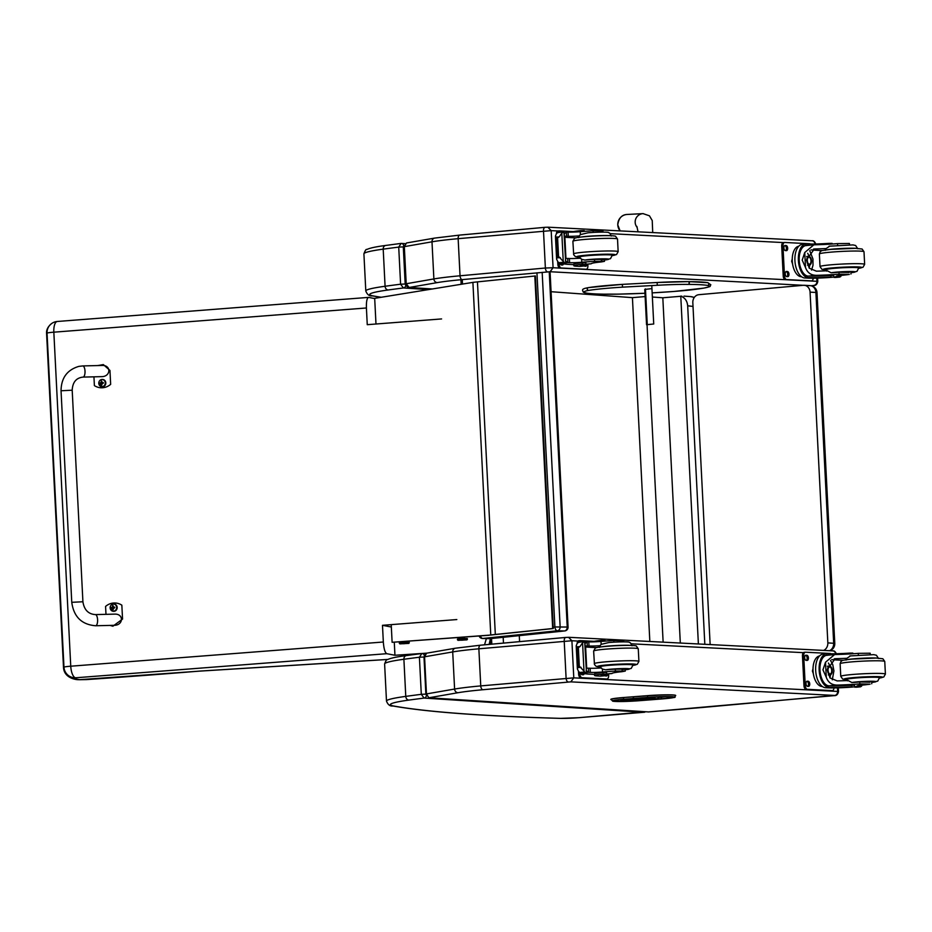 <?xml version="1.0" encoding="UTF-8"?>
<svg xmlns="http://www.w3.org/2000/svg" width="932" height="932" viewBox="0 0 932 932"><rect width="100%" height="100%" fill="white"/><g stroke="black" fill="none" stroke-linecap="round" stroke-linejoin="round"><path stroke-width="1.4" d="M71.764 602.317L61.046 390.764L72.195 390.205L61.046 390.764L72.195 390.205L82.913 601.757L71.764 602.317C73.745 616.798 81.701 624.615 95.623 625.756A5.58 2.132 -91.4 0 0 95.763 625.745A5.58 2.132 -91.4 0 0 97.604 619.931A5.58 2.132 -91.4 0 0 95.355 614.596L114.636 614.13C124.003 613.629 123.525 625.36 114.193 625.314L95.623 625.756M105.98 614.339L105.572 606.429A15.355 14.155 95.9 0 1 115.918 603.051A15.355 14.155 95.9 0 1 121.847 605.171L122.546 619.093L112.912 626.199L110.023 625.419M97.79 365.565L103.324 364.587L109.953 370.423L110.652 384.345A15.355 14.155 95.9 0 1 100.318 387.724A15.355 14.155 95.9 0 1 94.388 385.603L93.946 376.831M83.018 377.099L101.6 376.645C110.931 376.691 111.397 364.971 102.042 365.461L82.75 365.927A5.58 2.132 88.6 0 1 85.022 371.46A5.58 2.132 88.6 0 1 83.018 377.099C76.214 377.856 72.614 382.225 72.195 390.205M114.042 604.006A3.67 3.378 95.9 0 1 117.164 608.002A3.67 3.378 95.9 0 1 113.296 611.287M110.151 607.874A3.53 3.25 95.9 0 1 114.869 604.449A3.53 3.25 95.9 0 1 115.184 610.542A3.53 3.25 95.9 0 1 110.151 607.874M113.611 608.596L114.566 607.664A1.282 1.177 95.9 0 0 114.554 607.384A2817.156 403.638 -0.8 0 0 114.613 607.221L114.729 607.198A4.765 0.687 179.2 0 0 113.727 607.233L113.028 606.557A4.765 1.433 -94.3 0 1 113.075 605.625A1.946 1.794 -84.1 0 0 112.644 605.66A4.765 2.202 85.3 0 0 112.551 606.604L111.922 607.373A4.765 0.699 178.8 0 0 111.164 607.478L111.316 607.478A2817.156 411.268 -1.2 0 0 112.201 607.571A1.282 1.177 95.9 0 0 112.224 607.85L113.378 608.608M114.554 607.384L113.028 606.557M111.164 607.478A1.946 1.794 -84.1 0 0 111.188 607.944L112.644 608.561A4.765 2.19 84.9 0 0 112.842 609.516A1.946 1.794 -84.1 0 0 113.273 609.481A4.765 1.433 -93.9 0 1 113.133 608.526L114.752 607.664A1.946 1.794 -84.1 0 0 114.729 607.198M113.133 608.526L113.727 607.757M111.316 607.478A1.806 1.666 95.9 0 0 111.339 607.932A2817.156 48.965 175.3 0 1 112.224 607.85M114.345 607.431L113.506 606.639L114.345 607.431M113.285 606.65L112.201 607.571M102.671 379.464A3.67 3.378 95.9 0 1 105.794 383.46A3.67 3.378 95.9 0 1 101.914 386.745M98.78 383.332A3.53 3.25 95.9 0 1 103.499 379.907A3.53 3.25 95.9 0 1 103.813 385.999A3.53 3.25 95.9 0 1 98.78 383.332M99.794 382.935A1.946 1.794 -84.1 0 0 99.817 383.402L101.273 384.019A4.765 2.19 84.9 0 0 101.471 384.974A1.946 1.794 -84.1 0 0 101.903 384.939A4.765 1.433 -93.9 0 1 101.763 383.984L103.196 383.122A1.282 1.177 95.9 0 0 103.172 382.842A2817.156 403.638 -0.8 0 0 103.242 382.679L103.359 382.656A4.765 0.687 179.2 0 0 102.357 382.691L101.658 382.015A4.765 1.433 -94.3 0 1 101.693 381.083A1.946 1.794 -84.1 0 0 101.273 381.118A4.765 2.202 85.3 0 0 101.169 382.062L100.551 382.831A4.765 0.699 178.8 0 0 99.794 382.935L99.934 382.935A2817.156 411.268 -1.2 0 0 100.831 383.029A1.282 1.177 95.9 0 0 100.842 383.308L102.007 384.066M103.172 382.842L101.658 382.015M101.763 383.984L103.382 383.122A1.946 1.794 -84.1 0 0 103.359 382.656M99.934 382.935A1.806 1.666 95.9 0 0 99.957 383.39A2817.156 48.965 175.3 0 1 100.842 383.308M102.974 382.889L102.136 382.097L102.974 382.889M101.903 382.108L100.831 383.029M426.821 653.157L394.947 655.266L386.78 653.693C384.998 652.691 383.844 648.788 383.332 642.008L382.481 625.314L391.347 627.015M57.574 321.482A11.172 4.276 85.6 0 0 57.283 321.482A11.172 4.276 85.6 0 0 53.835 332.176A11.172 0.722 177.1 0 0 47.043 333.108L63.97 667.137A11.172 0.722 -2.9 0 1 70.75 666.205A11.172 4.276 85.6 0 0 75.632 677.785L386.78 653.693M63.97 667.137A11.172 11.079 56.3 0 0 75.632 677.785A71.578 4.59 -2.9 0 0 80.164 679.708L78.404 679.684C75.946 679.789 64.308 678.088 63.516 667.72A82.75 5.312 177.1 0 1 63.97 667.137M441.593 318.93L367.255 324.685L366.416 307.979C366.241 301.618 366.94 298.089 368.536 297.39L374.699 298.543M57.015 321.528A11.172 11.079 56.3 0 0 51.947 323.322A11.172 11.172 0 0 1 57.283 321.482L368.536 297.39M46.6 333.703C46.169 329.893 47.951 326.445 51.947 323.322L51.947 323.322A11.172 11.079 56.3 0 0 47.043 333.108A82.75 5.312 -2.9 0 0 46.6 333.703L63.516 667.72M394.947 655.266L394.283 642.195M486.376 638.583L484.535 644.827M382.481 625.314L456.82 619.559M489.172 644.396L490.349 638.758A70.785 4.543 177.1 0 0 490.034 638.665M387.863 659.425A389.133 24.978 -2.9 0 1 376.19 660.147L376.423 660.136M376.19 660.147L199.914 671.075M199.448 671.11A633.644 40.67 -2.9 0 1 98.501 678.764L98.943 678.729M98.501 678.764A117.222 7.526 -2.9 0 1 86.187 679.603L86.396 679.591M490.337 638.63L490.349 638.758A40.763 2.621 177.1 0 1 491.432 639.294L490.558 644.28M408.81 643.406L399.863 643.861L409.264 642.894L399.374 643.395L399.327 642.602L409.09 641.973L399.478 642.521M403.614 643.744L406.049 643.511L403.603 643.558M459.989 638.676L467.328 638.56L467.386 639.375L457.507 639.9L457.461 639.061L459.989 638.676M467.188 638.513L457.6 638.991M466.932 639.876L457.985 640.331L467.386 639.375M461.736 640.226L464.171 639.993L461.724 640.039M549.228 271.736L567.227 626.933A3.728 2.878 91.6 0 1 565.806 630.416A3.728 2.878 91.6 0 1 564.536 630.941A3.728 2.353 84.1 0 0 564.734 630.941A3.728 3.728 0 0 0 568.066 627.05L554.889 626.968A3.728 2.353 84.1 0 0 557.441 630.754A3.728 2.878 -88.4 0 0 560.132 626.735L542.168 272.319M564.734 630.941L490.104 638.653A3.728 2.353 -95.9 0 1 489.906 638.665A3.728 2.878 91.6 0 1 489.615 638.676L489.615 638.676A3.728 2.878 91.6 0 1 489.323 638.653M490.302 638.63A3.728 2.353 -95.9 0 1 490.104 638.653A3.728 3.728 0 0 1 489.615 638.676L482.52 638.478A3.728 2.878 -88.4 0 0 482.811 638.467A3.728 2.353 -95.9 0 1 480.446 635.892M681.863 296.19L680.768 296.108C684.904 297.658 687.199 300.885 687.676 305.789L693.012 306.43M698.383 643.977L680.768 296.108M687.676 305.789L704.825 644.303L687.688 306.034M694.317 297.413L690.647 296.609A11.172 9.891 94.1 0 1 690.659 296.609A11.172 9.891 94.1 0 1 694.165 297.623M551.08 291.704L632.42 297.646L645.119 296.574M652.353 297.028L662.815 297.786L680.779 296.283M519.287 635.636L519.59 641.635M491.805 644.163L491.525 638.513M680.313 643.045L662.815 297.786M663.13 642.16L647.041 324.709M649.837 641.472L632.42 297.646M488.927 635.274L392.116 642.299L491.397 634.983A59.578 3.821 -2.9 0 1 495.952 634.482L553.27 628.541L535.399 275.965L477.452 281.883A59.578 3.821 177.1 0 0 472.897 282.384L374.687 298.333L375.98 324.01M553.27 628.541L552.676 628.529L534.805 275.942M552.676 628.529L495.323 634.471A59.578 3.821 177.1 0 0 490.768 634.972L488.263 635.263M392.116 642.299L391.219 624.638M710.137 644.583L692.826 302.69A7.444 6.349 93.1 0 1 698.79 294.698L803.361 285.297A7.444 6.349 93.1 0 1 804.141 285.274A7.444 6.349 93.1 0 1 810.071 292.147L827.837 642.87L834.781 643.383L817.014 292.66L815.908 292.462L833.674 643.185A7.444 6.349 93.1 0 1 829.492 650.722M817.014 292.66A7.444 7.444 0 0 0 809.978 285.6L809.978 285.6A7.444 6.349 93.1 0 1 815.908 292.462L810.071 292.147M827.837 642.87A7.444 6.349 93.1 0 1 823.62 650.419M651.783 285.588L653.728 323.998L646.552 324.732L653.728 323.998M644.758 289.374L646.552 324.732M645.305 293.079L645.48 296.562L645.305 293.079M647.251 324.289L645.457 288.897M408.274 287.289A1.864 1.619 -86.3 0 0 409.125 287.475L406.212 283.724L404.325 246.607L406.515 242.972L404.115 246.677L431.994 241.819A3.728 3.285 -99.8 0 1 434.662 238.091L406.503 242.972M406.212 283.841L405.991 283.794C406.247 286.112 407.214 287.347 408.915 287.475L431.935 288.967M404.337 246.724L405.991 283.794L433.881 278.936L431.994 241.819A74.478 4.776 -2.9 0 1 458.148 238.674L551.185 230.635L547.853 227.21L545.29 227.292A3.728 1.969 -95.2 0 0 545.15 227.303L547.853 227.21M558.07 230.985L551.185 230.635L553.072 267.74L550.113 271.736L462.202 279.612A70.75 4.543 177.1 0 0 437.364 282.594L409.125 287.475L432.005 288.955M406.212 285.006L405.711 284.971A2.796 2.435 93.7 0 1 403.416 287.965L428.254 289.572M405.152 243.66L401.156 243.427A2.796 2.435 93.7 0 1 403.731 246.001L404.127 246.025M401.156 243.427L398.721 247.096L403.3 246.898L403.731 246.001M405.711 284.971L405.175 284.015L400.597 284.213A466.909 29.964 177.1 0 0 385.079 286.264A96.823 6.209 177.1 0 0 365.798 290.982L363.911 253.865A96.823 6.209 -2.9 0 1 383.203 249.147A466.909 29.964 177.1 0 1 398.721 247.096L400.597 284.213L403.416 287.965A463.181 29.731 -2.9 0 0 388.248 289.969A3.728 2.971 -97.8 0 1 385.079 286.264L383.203 249.147A3.728 2.971 82.2 0 1 385.673 245.454A3.728 2.971 82.2 0 1 385.988 245.431M426.553 653.239L424.573 656.804L426.46 693.921L428.813 697.777L648.497 711.932M424.573 656.804L452.707 651.934A74.478 4.776 -2.9 0 1 478.862 648.8L571.91 640.75L568.578 637.325L566.004 637.418A3.728 1.969 -95.2 0 0 565.864 637.418L568.578 637.325M578.038 641.065L571.91 640.75L573.786 677.855L570.827 681.863L482.916 689.727A70.75 4.543 177.1 0 0 458.078 692.709L428.813 697.777M426.623 695.109L426.402 695.086A2.796 2.435 93.7 0 1 424.107 698.08L644.047 712.304A2.796 2.435 -86.3 0 0 645.317 711.768M645.62 711.792L578.865 717.698A3.728 1.654 85.3 0 1 578.749 717.698L644.431 712.234M425.411 653.751L421.858 653.542A2.796 2.435 93.7 0 1 422.173 653.542L422.173 653.542A2.796 2.435 93.7 0 1 424.433 656.116L424.573 656.128M421.858 653.542L419.412 657.223L423.99 657.013L424.433 656.116M426.402 695.086L425.866 694.13L421.299 694.328A466.909 29.964 177.1 0 0 405.77 696.379A96.823 6.209 177.1 0 0 386.489 701.097L384.613 663.98A96.823 6.209 -2.9 0 1 403.894 659.262A466.909 29.964 177.1 0 1 419.412 657.223L421.299 694.328L424.107 698.08A463.181 29.731 -2.9 0 0 408.938 700.083A3.728 2.971 -97.8 0 1 405.77 696.379L403.894 659.262A3.728 2.971 82.2 0 1 406.364 655.569A3.728 2.971 82.2 0 1 406.678 655.546M627.352 700.503L627.318 700.503A1.491 1.375 95.7 0 1 627.05 700.503L624.778 700.282A1.491 1.491 0 0 1 624.137 700.06A1.491 1.375 -84.3 0 0 624.778 700.282L624.778 700.282A1.491 1.375 -84.3 0 0 624.999 700.282L624.673 700.014M626.828 700.468A1.491 1.375 95.7 0 0 627.05 700.503L627.05 700.503A1.491 1.491 0 0 0 627.318 700.503L646.051 697.986L656.85 698.72L636.509 699.792M655.674 698.942L655.627 698.953C657.957 698.651 658.866 698.068 658.353 697.194L657.992 696.95M636.731 699.781L637.057 700.037A1.491 1.375 -84.3 0 0 637.826 699.711M632.548 698.837A1.491 1.375 95.7 0 1 631.512 699.478L631.605 699.466M662.757 698.872L662.803 698.872C681.059 696.658 672.683 698.033 675.7 695.598L675.688 695.447A20.481 1.316 177.1 0 0 647.216 695.68L623.263 697.544A20.481 1.316 177.1 0 0 610.833 699.384L613.139 701.272L638.851 700.736A18.99 1.223 -2.9 0 1 613.92 701.342A18.99 1.223 -2.9 0 1 623.927 699.233L647.88 697.369A18.99 1.223 -2.9 0 1 672.764 696.763A18.99 1.223 -2.9 0 1 662.757 698.872L638.898 700.724M825.309 250.359L825.542 248.832A15.926 1.025 -2.9 0 1 826.195 248.529A25.968 1.666 -2.9 0 1 815.244 248.937L814.358 248.984L806.436 260.051L809.279 268.195L816.374 271.165A25.968 1.666 -2.9 0 0 827.325 270.769L831.146 272.785A25.968 1.666 -2.9 0 0 838.986 272.237L839.08 274.159A25.968 1.666 -2.9 0 1 816.583 275.324C811.073 275.383 807.38 272.773 805.504 267.496L802.207 260.121L804.747 252.525L805.504 267.496M804.747 252.525L813.822 244.848L815.034 244.778A25.968 1.666 177.1 0 0 837.53 243.613L837.612 245.233M805.865 243.998L802.394 244.312A16.893 8.959 84.8 0 0 794.961 261.31A16.893 8.959 84.8 0 0 804.782 277.969L807.531 278.109A18.279 1.177 177.1 0 0 832.707 277.212L830.855 277.025A21.11 1.351 177.1 0 1 808.277 277.654L804.782 277.969M838.917 275.651L838.986 276.548L833.802 277.014L833.721 275.464L830.785 275.464A21.11 1.351 -2.9 0 1 808.207 276.093L807.485 276L807.555 277.573L808.277 277.654M807.555 277.573A16.893 8.959 -95.2 0 1 798.386 260.354A16.893 8.959 -95.2 0 1 805.854 243.998L805.935 245.559L806.658 245.535M806.576 243.974L805.854 243.998L806.576 243.974A21.11 1.351 -2.9 0 0 829.154 243.357L832.09 243.357L832.125 244.009M841.608 275.371L839.709 277.072L833.965 277.002M807.485 276A15.331 8.12 -95.2 0 1 799.225 260.401A15.331 8.12 -95.2 0 1 805.935 245.559M824.366 269.837L824.412 270.909M822.525 250.522A100.062 6.419 -2.9 0 1 810.991 249.893M809.757 250.685L812.96 259.003L812.995 265.364L811.551 270.07M807.671 253.283A11.161 5.918 -95.2 0 1 809.011 256.335M809.792 264.944A11.161 5.918 -95.2 0 1 809.092 267.973M833.989 277.468L840.757 276.559M792.561 263.884L791.641 261.263L792.247 258.945M791.641 261.263L792.293 261.205M839.08 274.159L849.308 274.439A41.055 2.633 -2.9 0 1 840.023 275.534A9.576 0.617 -2.9 0 0 836.214 276.221A9.576 0.617 -2.9 0 0 837.414 276.454A52.774 3.39 -2.9 0 0 838.905 276.548A1.864 0.99 -92.8 0 0 838.963 276.548L839.184 275.627M849.495 244.79L849.436 243.485L837.53 243.613M801.555 276.734A15.331 8.12 -95.2 0 1 792.363 262.183A15.331 8.12 -95.2 0 1 798.771 246.223M810.502 280.951A3.728 1.969 -95.2 0 1 810.351 280.975A3.728 1.969 -95.2 0 1 810.199 280.975L785.385 279.693A3.728 1.969 -95.2 0 1 783.206 275.884L781.703 246.188A3.728 1.969 -95.2 0 1 783.358 242.588A3.728 1.969 -95.2 0 1 783.509 242.588L784.464 242.495M813.24 278.19A3.728 1.969 -95.2 0 1 811.609 280.858A3.728 1.969 -95.2 0 1 811.457 280.858L786.643 279.577A3.728 1.969 -95.2 0 1 784.464 275.767L782.962 246.083A3.728 1.969 -95.2 0 1 784.616 242.471A3.728 1.969 -95.2 0 1 784.767 242.471L809.582 243.741A3.728 1.969 -95.2 0 1 810.327 244.044M786.41 250.65L785.42 250.603A2.563 1.351 -95.2 0 1 783.928 248.075A2.563 1.351 -95.2 0 1 785.059 245.5A2.563 1.351 -95.2 0 1 785.163 245.5L786.154 245.547A2.563 1.351 -95.2 0 1 787.645 248.075A2.563 1.351 -95.2 0 1 786.515 250.65A2.563 1.351 -95.2 0 1 786.41 250.65M787.726 276.629L786.736 276.583A2.563 1.351 -95.2 0 1 785.245 274.055A2.563 1.351 -95.2 0 1 786.375 271.48A2.563 1.351 -95.2 0 1 786.48 271.48L787.47 271.527A2.563 1.351 -95.2 0 1 788.961 274.055A2.563 1.351 -95.2 0 1 787.831 276.629A2.563 1.351 -95.2 0 1 787.726 276.629M784.674 245.652L784.895 245.664A2.563 1.351 -95.2 0 1 786.34 247.807A2.563 1.351 -95.2 0 1 785.653 250.615M785.991 271.631L786.212 271.643A2.563 1.351 -95.2 0 1 787.657 273.787A2.563 1.351 -95.2 0 1 786.969 276.594M808.277 263.605A3.518 1.864 84.8 0 0 809.279 264.164A3.518 1.864 84.8 0 0 809.419 264.164A3.518 1.864 84.8 0 0 810.957 260.494A3.518 1.864 84.8 0 0 808.778 257.162A3.518 1.864 84.8 0 0 807.753 257.919M809.535 264.432A3.81 2.015 84.8 0 0 811.166 259.341A3.81 2.015 84.8 0 0 807.823 257.791A3.81 2.015 84.8 0 0 808.359 263.709A3.81 2.015 84.8 0 0 809.535 264.432M809.547 264.7A4.066 2.155 84.8 0 0 810.98 263.686A4.066 2.155 84.8 0 0 810.397 257.36A4.066 2.155 84.8 0 0 807.217 259.341A4.066 2.155 84.8 0 0 809.547 264.7M810.316 257.255A4.357 2.307 84.8 0 0 810.223 257.139A4.357 2.307 84.8 0 0 808.696 256.323A4.357 2.307 84.8 0 0 806.786 260.704A4.357 2.307 84.8 0 0 809.314 265.014A4.357 2.307 84.8 0 0 809.489 265.003A4.357 2.307 84.8 0 0 810.852 263.919A4.357 2.307 84.8 0 0 810.91 263.803M826.276 269.534A16.753 1.072 -2.9 0 1 825.74 269.301A16.753 1.072 -2.9 0 1 833.546 267.985A16.753 1.072 -2.9 0 1 850.532 267.1A16.753 1.072 -2.9 0 1 859.211 267.601A16.753 1.072 -2.9 0 1 858.71 267.892M826.195 248.529L829.795 246.095M838.986 272.237L849.215 272.505L849.18 271.864M845.173 274.649L838.322 274.742L845.173 274.649M591.505 263.5L591.226 263.733A25.968 1.666 -2.9 0 1 601.303 261.927L604.495 261.344L594.628 261.333L594.534 259.399L604.39 259.422L601.21 260.005L601.163 259.166M587.172 264.14A16.893 8.959 -95.2 0 1 583.572 266.039L582.919 266.051A21.11 1.351 177.1 0 1 580.321 265.538A21.11 1.351 177.1 0 1 585.366 264.397L582.349 264.327A18.279 1.177 177.1 0 0 573.844 265.748A18.279 1.177 177.1 0 0 576.663 266.237L579.413 266.377A16.893 8.959 84.8 0 0 580.088 266.366L583.56 266.039L583.502 264.653M579.413 266.377L583.572 266.039M572.132 232.126L572.132 232.08A18.279 1.177 -2.9 0 1 580.636 230.658L584.224 230.6L584.259 231.381M573.786 264.653L567.402 264.327A79.173 5.079 -2.9 0 1 561.169 263.383M594.628 261.333A41.055 2.633 -2.9 0 0 581.789 262.253A9.576 0.617 -2.9 0 1 569.592 262.673A52.774 3.39 -2.9 0 1 567.938 262.603A1.864 0.99 -92.8 0 1 567.891 262.603L565.375 260.832M567.891 262.603L567.67 258.444L565.491 258.514M565.724 262.952L560.004 263.348L557.942 261.904L556.614 259.213L556.788 257.908L558.548 256.382L563.254 261.414L561.81 233.023L564.14 231.777L565.724 262.952L563.93 231.753M563.114 231.753L557.359 232.697L558.419 232.173L556.497 233.513L555.437 236.017L556.614 259.213M557.86 256.44L556.94 238.324L555.437 236.017M561.81 233.023L559.235 236.833L556.94 238.324M573.844 265.748L573.763 264.187A18.279 1.177 -2.9 0 1 582.267 262.766L585.855 262.707L585.925 264.269L591.238 263.779L585.925 264.21M565.945 258.479L564.874 237.252A100.062 6.419 177.1 0 0 576.069 237.835M567.67 258.444A52.774 3.39 177.1 0 0 569.382 258.525A9.576 0.617 177.1 0 0 580.543 258.176L581.638 259.341L584.9 260.063A41.055 2.633 -2.9 0 1 594.534 259.399M579.471 258.246L578.586 257.22M563.476 263.873A2.563 1.351 -95.2 0 1 562.474 265.038A2.563 1.351 -95.2 0 1 562.369 265.038L561.379 264.979A2.563 1.351 -95.2 0 1 560.039 263.36L564.699 262.929L563.254 261.414M564.699 262.929L565.503 262.929M603.016 232.115L602.946 230.798L593.078 230.775A41.055 2.633 177.1 0 0 580.24 231.695A9.576 0.617 177.1 0 1 568.042 232.126A52.774 3.39 177.1 0 1 566.4 232.045A1.864 0.99 -97.6 0 0 566.341 232.056L566.237 232.068M593.16 232.418L593.078 230.775M564.373 236.274L566.551 236.204A52.774 3.39 177.1 0 0 568.264 236.285A9.576 0.617 177.1 0 0 579.413 235.936L580.38 234.608L580.24 231.695M566.551 236.204L566.341 232.056L564.011 233.99M557.872 232.313A3.728 1.969 -95.2 0 1 559.247 230.88A3.728 1.969 -95.2 0 1 559.398 230.868L573.366 231.59M587.812 264.082L587.894 265.655A3.728 1.969 -95.2 0 1 586.251 269.266A3.728 1.969 -95.2 0 1 586.1 269.266L561.285 267.985A3.728 1.969 -95.2 0 1 559.107 264.175L559.037 262.859M586.927 264.397A2.563 1.351 -95.2 0 1 585.797 266.237A2.563 1.351 -95.2 0 1 585.704 266.237L584.702 266.179A2.563 1.351 -95.2 0 1 584.154 265.958M585.145 269.348A3.728 1.969 -95.2 0 1 584.993 269.371A3.728 1.969 -95.2 0 1 584.842 269.383L560.027 268.101A3.728 1.969 -95.2 0 1 557.849 264.292L557.72 261.694M556.369 233.641A3.728 1.969 -95.2 0 1 557.988 230.985A3.728 1.969 -95.2 0 1 558.14 230.985L559.107 230.903M585.447 265.48A2.563 1.351 -95.2 0 1 584.935 266.191M562.287 263.663A2.563 1.351 -95.2 0 1 561.6 264.991M612.219 255.217A16.753 1.072 177.1 0 0 612.732 254.925A16.753 1.072 177.1 0 0 595.932 254.692A16.753 1.072 177.1 0 0 579.25 256.615A16.753 1.072 177.1 0 0 579.786 256.859M580.38 234.608L588.022 232.802C598.996 231.847 609.342 232.033 608.514 232.557L609.796 233.233L611.252 236.029M578.819 237.672L579.063 236.145A15.926 1.025 -2.9 0 1 579.413 235.936M593.917 261.717L600.756 261.612L593.917 261.717M846.058 660.101L846.303 658.574A15.926 1.025 -2.9 0 1 846.955 658.272A25.968 1.666 -2.9 0 1 836.004 658.668L835.107 658.726L827.197 669.793L830.039 677.937L837.134 680.908A25.968 1.666 -2.9 0 0 848.073 680.511L851.906 682.527A25.968 1.666 -2.9 0 0 859.735 681.979L859.84 683.902A25.968 1.666 -2.9 0 1 837.344 685.067C831.833 685.125 828.129 682.515 826.265 677.238L822.956 669.863L825.507 662.256L826.265 677.238M825.507 662.256L834.571 654.579L835.794 654.52A25.968 1.666 177.1 0 0 858.29 653.355L858.372 654.975M854.562 686.768L854.481 685.206L851.533 685.206A21.11 1.351 -2.9 0 1 828.956 685.836L828.233 685.742L828.315 687.303A16.893 8.959 -95.2 0 1 819.146 670.096A16.893 8.959 -95.2 0 1 826.614 653.74L823.142 654.054A16.893 8.959 84.8 0 0 815.71 671.052A16.893 8.959 84.8 0 0 825.531 687.711L828.292 687.851A18.279 1.177 177.1 0 0 853.467 686.942L851.615 686.768A21.11 1.351 177.1 0 1 829.037 687.385L825.531 687.711M828.315 687.303L829.037 687.385M852.885 653.751L852.85 653.099L849.914 653.099A21.11 1.351 -2.9 0 1 827.336 653.716L826.614 653.74L826.696 655.301L827.406 655.278M827.336 653.716L826.614 653.74M862.368 685.113L860.457 686.814L854.714 686.744M828.233 685.742A15.331 8.12 -95.2 0 1 819.974 670.143A15.331 8.12 -95.2 0 1 826.696 655.301M845.114 679.579L845.173 680.651M843.285 660.264A100.062 6.419 -2.9 0 1 831.752 659.635M830.517 660.415L832.754 664.621L833.919 670.877L832.299 679.812M828.42 663.025A11.161 5.918 -95.2 0 1 829.771 666.065M830.552 674.686A11.161 5.918 -95.2 0 1 829.853 677.715M854.737 687.21L861.518 686.29M813.321 673.615L812.401 671.005L813.007 668.687M812.401 671.005L813.042 670.947M859.84 683.902L870.069 684.181A41.055 2.633 -2.9 0 1 860.784 685.276A9.576 0.617 -2.9 0 0 856.974 685.964A9.576 0.617 -2.9 0 0 858.162 686.197A52.774 3.39 -2.9 0 0 859.665 686.29A1.864 0.99 -92.8 0 0 859.723 686.29L859.945 685.37M870.255 654.532L870.185 653.216L858.29 653.355M822.315 686.476A15.331 8.12 -95.2 0 1 813.123 671.925A15.331 8.12 -95.2 0 1 819.531 655.965M831.262 690.682A3.728 1.969 -95.2 0 1 831.111 690.705A3.728 1.969 -95.2 0 1 830.96 690.717L806.145 689.435A3.728 1.969 -95.2 0 1 803.966 685.626L802.464 655.93A3.728 1.969 -95.2 0 1 804.106 652.33A3.728 1.969 -95.2 0 1 804.258 652.318L805.225 652.237M834 687.933A3.728 1.969 -95.2 0 1 832.369 690.6A3.728 1.969 -95.2 0 1 832.218 690.6L807.403 689.319A3.728 1.969 -95.2 0 1 805.225 685.509L803.722 655.813A3.728 1.969 -95.2 0 1 805.365 652.214A3.728 1.969 -95.2 0 1 805.516 652.214L830.342 653.483A3.728 1.969 -95.2 0 1 831.088 653.786M807.17 660.392L806.18 660.345A2.563 1.351 -95.2 0 1 804.689 657.817A2.563 1.351 -95.2 0 1 805.819 655.243A2.563 1.351 -95.2 0 1 805.924 655.231L806.914 655.289A2.563 1.351 -95.2 0 1 808.405 657.817A2.563 1.351 -95.2 0 1 807.275 660.392A2.563 1.351 -95.2 0 1 807.17 660.392M808.487 686.371L807.496 686.325A2.563 1.351 -95.2 0 1 806.005 683.797A2.563 1.351 -95.2 0 1 807.135 681.222A2.563 1.351 -95.2 0 1 807.24 681.222L808.23 681.269A2.563 1.351 -95.2 0 1 809.722 683.797A2.563 1.351 -95.2 0 1 808.592 686.371A2.563 1.351 -95.2 0 1 808.487 686.371M805.423 655.394L805.656 655.406A2.563 1.351 -95.2 0 1 807.1 657.549A2.563 1.351 -95.2 0 1 806.413 660.357M806.739 681.374L806.972 681.385A2.563 1.351 -95.2 0 1 808.417 683.529A2.563 1.351 -95.2 0 1 807.718 686.336M829.026 673.347A3.518 1.864 84.8 0 0 830.028 673.906A3.518 1.864 84.8 0 0 830.167 673.906A3.518 1.864 84.8 0 0 831.705 670.236A3.518 1.864 84.8 0 0 829.538 666.904A3.518 1.864 84.8 0 0 828.513 667.662M830.296 674.174A3.81 2.015 84.8 0 0 831.915 669.083A3.81 2.015 84.8 0 0 828.571 667.533A3.81 2.015 84.8 0 0 829.119 673.452A3.81 2.015 84.8 0 0 830.296 674.174M830.307 674.442A4.066 2.155 84.8 0 0 831.728 673.417A4.066 2.155 84.8 0 0 831.158 667.091A4.066 2.155 84.8 0 0 827.966 669.071A4.066 2.155 84.8 0 0 830.307 674.442M831.076 666.997A4.357 2.307 84.8 0 0 830.983 666.881A4.357 2.307 84.8 0 0 829.457 666.054A4.357 2.307 84.8 0 0 827.534 670.446A4.357 2.307 84.8 0 0 830.074 674.756A4.357 2.307 84.8 0 0 830.249 674.745A4.357 2.307 84.8 0 0 831.6 673.661A4.357 2.307 84.8 0 0 831.67 673.533M847.037 679.277A16.753 1.072 -2.9 0 1 846.501 679.044A16.753 1.072 -2.9 0 1 854.306 677.727A16.753 1.072 -2.9 0 1 871.292 676.842A16.753 1.072 -2.9 0 1 879.971 677.343A16.753 1.072 -2.9 0 1 879.47 677.634M846.955 658.272L850.555 655.837M859.735 681.979L869.975 682.247L869.94 681.607M865.921 684.379L859.083 684.484L865.921 684.379M612.266 673.242L611.986 673.475A25.968 1.666 -2.9 0 1 622.063 671.669L625.244 671.087L615.388 671.075L615.283 669.141L625.151 669.164L621.959 669.735L621.924 668.908M607.932 673.883A16.893 8.959 -95.2 0 1 604.332 675.782L603.68 675.793A21.11 1.351 177.1 0 1 601.07 675.281A21.11 1.351 177.1 0 1 606.126 674.139L603.109 674.069A18.279 1.177 177.1 0 0 594.593 675.49A18.279 1.177 177.1 0 0 597.412 675.968L600.173 676.119A16.893 8.959 84.8 0 0 600.849 676.096L604.32 675.782L604.251 674.395M600.173 676.119L604.332 675.782M592.892 641.868L592.892 641.822A18.279 1.177 -2.9 0 1 601.396 640.401L604.984 640.342L605.019 641.111M594.534 674.395L588.162 674.069A79.173 5.079 -2.9 0 1 581.929 673.125M615.388 671.075A41.055 2.633 -2.9 0 0 602.538 671.995A9.576 0.617 -2.9 0 1 590.352 672.415A52.774 3.39 -2.9 0 1 588.698 672.345A1.864 0.99 -92.8 0 1 588.64 672.333L586.123 670.574M588.64 672.333L588.43 668.186L586.251 668.256M586.473 672.694L580.753 673.09L578.69 671.646L577.374 668.955L577.549 667.65L579.308 666.124L584.003 671.157L582.57 642.765L584.9 641.519L586.473 672.694L584.679 641.496M583.875 641.484L578.12 642.439L579.18 641.915L577.258 643.243L576.197 645.76L577.374 668.955M578.609 666.182L577.689 648.066L576.197 645.76M582.57 642.765L579.995 646.563L577.689 648.066M594.593 675.49L594.511 673.929A18.279 1.177 -2.9 0 1 603.027 672.508L606.604 672.45L606.685 674.011L611.998 673.521M586.706 668.221L585.622 646.994A100.062 6.419 177.1 0 0 596.818 647.577M588.43 668.186A52.774 3.39 177.1 0 0 590.142 668.256A9.576 0.617 177.1 0 0 601.303 667.918L602.398 669.083L605.66 669.805A41.055 2.633 -2.9 0 1 615.283 669.141M600.231 667.988L599.346 666.962M580.753 673.09L585.459 672.659L584.003 671.157M585.459 672.659L586.263 672.671M623.764 641.845L623.694 640.54L613.838 640.517A41.055 2.633 177.1 0 0 600.989 641.437A9.576 0.617 177.1 0 1 588.803 641.868A52.774 3.39 177.1 0 1 587.148 641.787A1.864 0.99 -97.6 0 0 587.09 641.787L584.772 643.732M613.92 642.16L613.838 640.517M585.121 646.016L587.3 645.946A52.774 3.39 177.1 0 0 589.012 646.016A9.576 0.617 177.1 0 0 600.173 645.678L601.14 644.35L600.989 641.437M578.632 642.055A3.728 1.969 -95.2 0 1 580.007 640.61A3.728 1.969 -95.2 0 1 580.158 640.61L594.127 641.332M608.573 673.824L608.654 675.397A3.728 1.969 -95.2 0 1 607.012 678.997A3.728 1.969 -95.2 0 1 606.86 679.009L582.034 677.727A3.728 1.969 -95.2 0 1 579.867 673.918L579.797 672.601M607.676 674.139A2.563 1.351 -95.2 0 1 606.557 675.968A2.563 1.351 -95.2 0 1 606.452 675.98L605.462 675.921A2.563 1.351 -95.2 0 1 604.915 675.688M584.224 673.615A2.563 1.351 -95.2 0 1 583.222 674.768A2.563 1.351 -95.2 0 1 583.129 674.78L582.127 674.721A2.563 1.351 -95.2 0 1 580.799 673.09M605.893 679.09A3.728 1.969 -95.2 0 1 605.753 679.113A3.728 1.969 -95.2 0 1 605.602 679.113L580.776 677.844A3.728 1.969 -95.2 0 1 578.609 674.022L578.469 671.436M577.118 643.383A3.728 1.969 -95.2 0 1 578.749 640.727A3.728 1.969 -95.2 0 1 578.9 640.727L579.855 640.645M606.208 675.211A2.563 1.351 -95.2 0 1 605.695 675.933M583.048 673.405A2.563 1.351 -95.2 0 1 582.36 674.733M632.979 664.947A16.753 1.072 177.1 0 0 633.48 664.656A16.753 1.072 177.1 0 0 616.693 664.434A16.753 1.072 177.1 0 0 600.01 666.357A16.753 1.072 177.1 0 0 600.546 666.59M601.14 644.35L608.782 642.544C619.745 641.577 630.102 641.775 629.275 642.299L630.556 642.975L632.001 645.771M599.579 647.414L599.812 645.888A15.926 1.025 -2.9 0 1 600.173 645.678M614.677 671.459L621.516 671.355L614.677 671.459M688.538 284.4A64.774 4.159 177.1 0 1 707.563 285.425A1.398 1.34 -79.6 0 0 707.738 282.664L688.399 281.615L689.424 282.897L688.538 284.4A39.016 2.505 -2.9 0 0 657.281 285.285L657.13 282.501L622.355 284.377A49.734 3.192 177.1 0 0 588.43 287.627A1.398 1.2 80.8 0 0 588.581 290.411A49.734 3.192 -2.9 0 1 622.494 287.149L622.331 284.365L588.278 287.639A1.398 1.27 79 0 0 588.581 290.411A54.464 3.495 -2.9 0 0 584.108 292.368A1.398 1.386 123.5 0 1 583.269 292.147C582.465 289.794 580.997 289.002 588.243 287.65A1.398 1.398 0 0 0 588.243 287.65M645.48 289.351L651.258 288.687M82.61 365.95A5.58 2.132 88.6 0 1 82.75 365.927L78.905 366.369C67.174 369.829 61.221 377.961 61.046 390.764M110.302 608.747A3.67 3.378 -84.1 0 0 116.896 607.979A3.67 3.378 -84.1 0 0 110.593 605.882M111.922 607.373L112.539 607.571M111.945 607.897L112.551 607.815M98.92 384.205A3.67 3.378 -84.1 0 0 105.526 383.436A3.67 3.378 -84.1 0 0 99.223 381.339M100.551 382.831L101.157 383.029M100.574 383.355L101.169 383.273M383.332 642.008L70.75 666.205L53.835 332.176L366.416 307.979M86.187 679.603L80.164 679.708M406.247 641.857L402.263 642.055M464.369 638.338L460.385 638.537M536.948 272.796L554.889 626.968L553.2 627.143M462.493 283.969L462.272 279.6M489.906 638.665L482.811 638.467L557.441 630.754L564.536 630.941L489.906 638.665M503.478 643.103L503.187 637.302M495.323 634.471L477.452 281.883M490.768 634.972L472.897 282.384M643.22 213.626A8.376 8.33 81.3 0 0 637.185 227.455M617.788 224.857A9.996 9.926 -98.7 0 1 627.178 214.453C621.889 214.64 618.743 218.111 617.753 224.868L620.118 230.891A9.996 9.926 -98.7 0 1 617.788 224.857M544.999 227.326L459.954 235.074A3.728 1.969 -95.2 0 0 459.802 235.074L434.662 238.091M811.015 285.728L550.113 271.736M437.364 282.594A3.728 3.285 -99.8 0 1 433.881 278.936A74.478 4.776 -2.9 0 1 460.035 275.79L458.148 238.674A3.728 1.969 -95.2 0 1 459.802 235.074L545.15 227.303A3.728 1.969 -95.2 0 0 543.496 230.903L545.371 268.02L553.072 267.74L816.933 281.324L816.77 278.12M610.262 233.664L784.162 242.611M810.199 243.951L811.9 244.044M815.034 243.998A3.728 3.146 -87.1 0 0 812.098 240.771L548.237 227.198M813.974 285.32A3.728 3.146 -87.1 0 0 816.933 281.324L817.795 281.464L817.62 278.097M462.202 279.612A3.728 1.969 -95.2 0 1 460.035 275.79L545.371 268.02A3.728 1.969 -95.2 0 0 547.55 271.829M405.175 284.015L403.3 246.898M381.2 297.261A891.866 57.236 -2.9 0 1 373.126 295.922A93.095 5.976 -2.9 0 1 388.248 289.969M373.126 295.922A3.728 3.588 100.2 0 1 372.276 295.875L380.932 297.308M648.241 711.955L701.586 707.551A14.9 0.955 177.1 0 0 702.716 707.446L834.688 695.435L570.827 681.863M565.712 637.441L480.667 645.189A3.728 1.969 -95.2 0 0 480.516 645.189L455.375 648.218A3.728 3.285 -99.8 0 0 452.707 651.934L454.595 689.051A74.478 4.776 -2.9 0 1 480.749 685.905L573.786 677.855L837.647 691.439L837.46 687.863M482.916 689.727A3.728 1.969 -95.2 0 1 480.749 685.905L478.862 648.8A3.728 1.969 -95.2 0 1 480.516 645.189L565.864 637.418A3.728 1.969 -95.2 0 0 564.21 641.018L566.097 678.135A3.728 1.969 -95.2 0 0 568.264 681.956M631.337 643.802L803.407 652.656M835.689 653.74A3.728 3.146 -87.1 0 0 832.812 650.886L568.951 637.313M834.688 695.435A3.728 3.146 -87.1 0 0 837.647 691.439L838.509 691.579L838.311 687.839M426.46 693.921L454.595 689.051A3.728 3.285 -99.8 0 0 458.078 692.709M425.866 694.13L423.99 657.013M578.749 717.698A14.9 0.955 -2.9 0 1 560.551 718.362A3.728 2.889 91.6 0 1 560.26 718.374L578.865 717.698A3.728 1.654 85.3 0 0 578.993 717.675M560.551 718.362A891.866 57.236 -2.9 0 1 393.817 706.037A93.095 5.976 -2.9 0 1 408.938 700.083M393.817 706.037A3.728 3.588 100.2 0 1 392.978 705.99C426.763 712.001 482.52 716.126 560.26 718.374M634.238 699.559L633.678 698.697M636.556 699.792L647.274 699.606M658.353 697.194L658.202 697.136A1.491 1.433 99.5 0 1 656.85 698.72M655.208 697.078A1.491 1.433 99.5 0 1 653.891 698.219M658.202 696.985L657.293 696.985M654.718 697.101A1.491 1.282 93.4 0 1 653.565 698.184M649.721 697.416A1.491 1.282 93.4 0 1 648.847 697.905M633.247 697.66L634.972 699.163A1.491 1.375 -84.3 0 0 635.193 699.163M632.385 698.86A1.491 1.375 95.7 0 1 631.36 699.466L622.273 700.2L620.7 700.526L623.916 700.852A1.491 1.375 -84.3 0 0 624.894 700.293M623.916 700.852L661.743 698.767A16.38 1.048 177.1 0 0 670.376 696.95A16.38 1.048 177.1 0 0 648.905 697.474L631.36 699.466M620.98 700.34L622.355 700.188M636.148 698.464L631.372 699.012M636.113 698.476L648.905 697.474M665.716 696.787A14.9 0.955 -2.9 0 1 661.079 697.218L661.743 698.767M661.079 697.218L658.353 697.439M637.989 699.699A1.491 1.375 95.7 0 1 637.197 700.048M623.927 699.233L623.275 697.695A20.481 1.316 177.1 0 0 610.844 699.536M647.88 697.369L647.216 695.831L623.263 697.544M675.7 695.598A20.481 1.316 177.1 0 0 647.216 695.831L647.216 695.68M830.785 275.464L830.855 277.025M829.154 243.357L829.2 244.196M813.508 249.089L815.244 248.937M837.379 275.872L837.414 276.454M833.802 277.014L838.905 276.548M839.266 275.616L839.336 277.025M808.207 276.093L816.583 275.324M786.643 279.577L785.385 279.693M784.464 275.767L783.206 275.884M786.154 245.547L784.895 245.664M787.47 271.527L786.212 271.643M811.457 280.858L810.199 280.975M782.962 246.083L781.703 246.188M826.311 269.954A19.362 1.247 -2.9 0 1 832.159 267.915A19.362 1.247 -2.9 0 1 856.228 266.878A19.362 1.247 -2.9 0 1 858.71 268.311L863.02 267.239L864.64 264.35A22.345 1.433 -2.9 0 0 853.071 263.686A22.345 1.433 -2.9 0 0 830.412 264.863A22.345 1.433 -2.9 0 0 820.02 266.61L819.379 253.993A22.345 1.433 -2.9 0 1 829.771 252.246A22.345 1.433 -2.9 0 1 852.431 251.058A22.345 1.433 -2.9 0 1 863.999 251.733L862.1 249.019L855.273 248.308L831.099 249.368C816.642 251.104 822.688 250.848 820.195 251.745L819.379 253.993M855.751 248.32A16.24 1.037 177.1 0 0 832.859 249.089A16.24 1.037 177.1 0 0 827.232 249.764M831.146 272.785A12.512 0.804 -2.9 0 1 849.984 271.492A12.512 0.804 -2.9 0 1 850.916 272.703L856.974 271.375L858.71 267.985A16.24 1.037 -2.9 0 0 842.446 267.764A16.24 1.037 -2.9 0 0 826.288 269.628L826.253 269.01M565.712 262.801L567.938 262.603M555.74 237.147L559.235 236.833M558.548 256.382L557.627 238.266M556.788 257.908L560.295 257.593M580.694 231.66L580.636 230.658M582.349 264.327L582.267 262.766M558.885 262.731L563.639 262.3M558.419 232.173L562.788 231.777M581.789 262.253L581.638 259.341M569.592 262.673L569.382 258.525M568.264 236.285L568.042 232.126M559.107 264.175L557.849 264.292M561.285 267.985L560.027 268.101M586.1 269.266L584.842 269.383M612.231 255.624A19.362 1.247 177.1 0 0 608.643 254.191A19.362 1.247 177.1 0 0 583.246 255.473A19.362 1.247 177.1 0 0 579.821 257.267L575.428 256.638L573.693 254.774L572.889 241.306A22.345 1.433 177.1 0 1 595.129 238.743A22.345 1.433 177.1 0 1 617.52 239.046L615.609 236.344C615.854 236.145 613.139 235.097 594.872 235.971C576.139 237.089 575.114 238.021 574.496 238.429L572.889 241.306M612.231 255.648L616.53 254.553L618.149 251.663A22.345 1.433 177.1 0 0 595.769 251.36A22.345 1.433 177.1 0 0 573.529 253.923M584.9 260.063A12.512 0.804 -2.9 0 1 603.738 258.816A12.512 0.804 -2.9 0 1 604.425 260.028L610.483 258.688L612.219 255.298A16.24 1.037 -2.9 0 0 595.956 255.088A16.24 1.037 -2.9 0 0 579.797 256.941L580.182 258.444M609.272 235.633A16.24 1.037 177.1 0 0 586.379 236.413A16.24 1.037 177.1 0 0 580.741 237.078M851.533 685.206L851.615 686.768M849.914 653.099L849.949 653.938M834.257 658.831L836.004 658.668M858.139 685.603L858.162 686.197M859.677 685.393L859.723 686.29L854.551 686.756L859.665 686.29M860.026 685.358L860.096 686.768M828.956 685.836L837.344 685.067M807.403 689.319L806.145 689.435M805.225 685.509L803.966 685.626M806.914 655.289L805.656 655.406M808.23 681.269L806.972 681.385M832.218 690.6L830.96 690.717M803.722 655.813L802.464 655.93M847.072 679.684A19.362 1.247 -2.9 0 1 852.908 677.657A19.362 1.247 -2.9 0 1 876.989 676.62A19.362 1.247 -2.9 0 1 879.47 678.042M850.532 661.988A22.345 1.433 -2.9 0 1 873.191 660.8A22.345 1.433 -2.9 0 1 884.759 661.475L882.86 658.761L876.033 658.05L851.848 659.099C837.402 660.846 843.448 660.59 840.955 661.475L840.128 663.735A22.345 1.433 -2.9 0 1 850.532 661.988M840.128 663.735L840.769 676.352A22.345 1.433 -2.9 0 1 851.172 674.605A22.345 1.433 -2.9 0 1 873.832 673.417A22.345 1.433 -2.9 0 1 885.4 674.092L883.781 676.982L879.47 678.065M876.511 658.062A16.24 1.037 177.1 0 0 853.619 658.831A16.24 1.037 177.1 0 0 847.992 659.507M851.906 682.527A12.512 0.804 -2.9 0 1 870.733 681.234A12.512 0.804 -2.9 0 1 871.665 682.445L877.734 681.106L879.47 677.727A16.24 1.037 -2.9 0 0 863.207 677.506A16.24 1.037 -2.9 0 0 847.037 679.37L847.002 678.741M586.473 672.543L588.698 672.345M576.5 646.89L579.995 646.563M579.308 666.124L578.388 647.996M577.549 667.65L581.044 667.324M601.455 641.402L601.396 640.401M603.109 674.069L603.027 672.508M579.646 672.473L584.399 672.042M579.18 641.915L583.537 641.519M602.538 671.995L602.398 669.083M590.352 672.415L590.142 668.256M589.012 646.016L588.803 641.868M587.3 645.946L587.09 641.787L584.923 641.985L586.997 641.81M606.685 673.952L611.986 673.475M579.867 673.918L578.609 674.022M582.034 677.727L580.776 677.844M606.86 679.009L605.602 679.113M594.278 663.666A22.345 1.433 177.1 0 1 616.53 661.103A22.345 1.433 177.1 0 1 638.909 661.405L637.29 664.295L632.979 665.39A19.362 1.247 177.1 0 0 629.391 663.933A19.362 1.247 177.1 0 0 604.006 665.215A19.362 1.247 177.1 0 0 600.581 667.009L596.189 666.38L594.453 664.516L593.637 651.049A22.345 1.433 177.1 0 1 615.889 648.486A22.345 1.433 177.1 0 1 638.269 648.788L636.37 646.074C636.603 645.888 633.888 644.839 615.633 645.713C596.899 646.831 595.874 647.763 595.245 648.171L593.637 651.049M605.66 669.805A12.512 0.804 -2.9 0 1 624.487 668.559A12.512 0.804 -2.9 0 1 625.186 669.77L631.232 668.43L632.979 665.04A16.24 1.037 -2.9 0 0 616.716 664.819A16.24 1.037 -2.9 0 0 600.546 666.683L600.942 668.186M630.02 645.375A16.24 1.037 177.1 0 0 607.128 646.144A16.24 1.037 177.1 0 0 601.501 646.82M688.399 281.615A39.016 2.505 177.1 0 0 657.142 282.512L622.343 284.365A1.398 1.398 0 0 0 622.331 284.365L622.494 287.149L657.281 285.285M688.562 281.615A64.774 4.159 -2.9 0 1 707.411 282.641M618.627 294.128A1.398 0.629 89 0 1 618.58 294.128L644.956 293.254A66.463 4.264 -2.9 0 1 618.627 294.128A54.464 3.495 -2.9 0 1 603.517 294.163A72.37 4.648 -2.9 0 1 584.108 292.368M707.563 285.425A54.464 3.495 -2.9 0 1 703.707 288.116A65.263 4.194 -2.9 0 1 691.451 289.829A54.464 3.495 -2.9 0 1 673.941 291.46A66.463 4.264 -2.9 0 1 652.144 292.881L674.011 291.46M618.58 294.128A1.398 0.629 89 0 1 618.533 294.128L603.423 294.163C592.251 294.046 585.529 293.37 583.269 292.147M95.355 614.596C88.319 614.106 84.171 609.831 82.913 601.757M114.182 604.018L113.914 603.983C111.537 604.064 110.279 605.369 110.116 607.885L113.424 611.299M113.471 607.186L114.112 607.408M102.8 379.475L102.543 379.44C100.167 379.522 98.909 380.827 98.745 383.343L102.054 386.768M102.357 383.215L102.963 383.134M102.101 382.644L102.741 382.866M78.894 679.719L199.704 671.122L387.805 659.46M491.397 638.525L491.432 639.294M409.264 642.894L409.218 642.101M464.52 638.327L464.451 637.057M460.233 638.548L460.175 637.372M461.142 284.19L460.909 279.728M568.066 627.05L550.066 271.736M479.118 635.985A3.728 3.728 0 0 0 482.52 638.478M683.983 296.12L690.659 296.609M829.934 650.746A7.444 7.444 0 0 0 834.781 643.383M804.141 285.274L809.978 285.6M636.871 226.394L638.047 231.823M627.178 214.453L643.057 213.626L649.441 215.805L652.237 220.558L652.715 232.569M815.908 244.347C814.848 241.644 813.578 240.456 812.098 240.771M811.061 285.728L813.519 285.507C815.756 285.67 817.178 284.33 817.795 281.464M400.9 243.438L385.673 245.454C376.19 246.677 369.887 248.029 366.789 249.496C366.09 249.019 365.134 250.475 363.911 253.865M365.798 290.982C367.208 294.64 369.363 296.271 372.276 295.875M426.262 653.25L455.375 648.218M836.621 654.474C835.573 651.759 834.291 650.571 832.812 650.886M648.369 711.955L834.233 695.633C836.47 695.796 837.891 694.445 838.509 691.579M421.59 653.565L406.364 655.569C396.881 656.792 390.59 658.143 387.479 659.611C386.792 659.134 385.836 660.59 384.613 663.98M386.489 701.097C387.898 704.755 390.065 706.386 392.978 705.99M634.972 699.163L635.601 699.233M647.321 699.606L655.627 698.953M622.308 700.2L631.547 699.478A1.491 1.491 0 0 0 632.677 698.814M648.94 697.474C659.751 696.449 673.487 696.915 670.912 697.066L670.772 696.996M662.803 698.872L638.851 700.736M850.974 274.031L850.881 272.097M839.825 277.072L835.188 277.491M806.005 245.559L813.822 244.848M810.351 280.975L811.609 280.858M783.358 242.588L784.616 242.471M808.696 256.323L806.634 256.51M809.489 265.003L807.52 265.189M863.999 251.733L864.64 264.35M826.311 269.965L821.908 269.313L820.02 266.61M829.061 246.199L853.048 244.906L855.658 245.512L857.731 248.716M858.687 267.368L858.71 267.985M826.672 271.13L826.288 269.628M604.39 259.422L604.495 261.344M562.94 231.753L558.303 232.173M557.988 230.985L559.247 230.88M584.993 269.371L586.251 269.266M618.149 251.663L617.52 239.046M579.762 256.323L579.797 256.941M612.196 254.681L612.219 255.298M871.735 683.773L871.641 681.84M860.586 686.814L855.937 687.234M826.766 655.289L834.571 654.579M831.111 690.705L832.369 690.6M804.106 652.33L805.365 652.214M829.457 666.054L827.395 666.252M830.249 674.745L828.268 674.931M884.759 661.475L885.4 674.092M847.072 679.708L842.656 679.055L840.769 676.352M849.809 655.942L873.808 654.648L876.418 655.254L878.492 658.458M879.435 677.098L879.47 677.727M847.433 680.861L847.037 679.37M625.151 669.164L625.244 671.087M583.7 641.496L579.052 641.915M578.749 640.727L580.007 640.61M605.753 679.113L607.012 678.997M638.909 661.405L638.269 648.788M600.523 666.065L600.546 666.683M632.944 664.423L632.979 665.04M688.48 281.615L657.13 282.501M707.738 282.664L710.825 284.784C709.345 287.114 712.234 286.031 703.881 288.105L673.976 291.46"/></g></svg>
